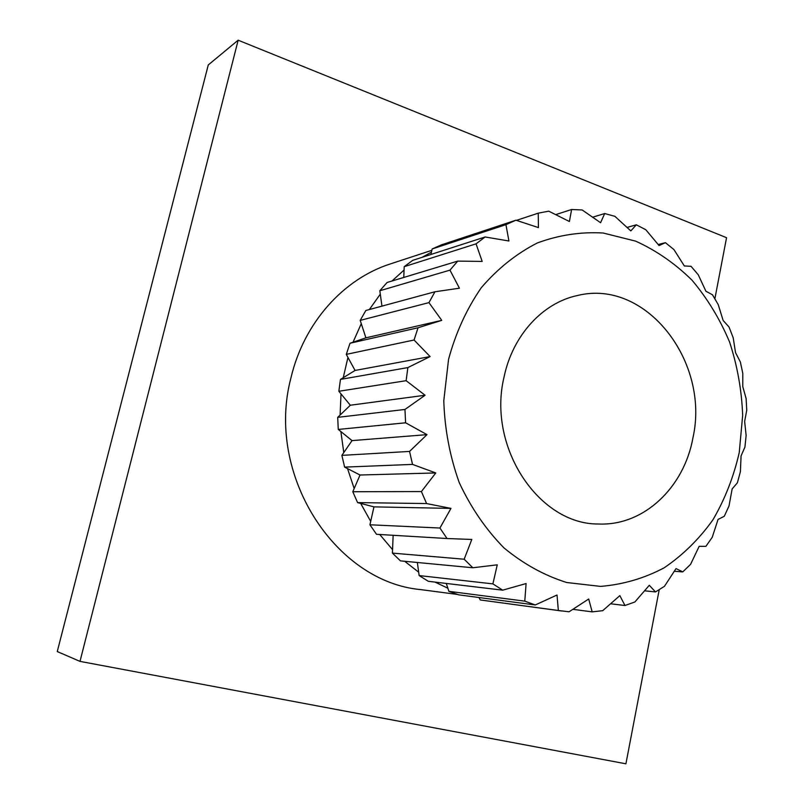 <?xml version="1.0" encoding="UTF-8"?>
<svg xmlns="http://www.w3.org/2000/svg" width="804" height="804" viewBox="0 0 804 804"><rect width="100%" height="100%" fill="white"/><g stroke="black" fill="none" stroke-linecap="round" stroke-linejoin="round"><path stroke-width="1.21" d="M692.978 437.677C684.144 487.425 643.843 526.057 598.588 524.007C539.022 524.741 487.083 447.185 504.028 377.106C512.701 335.258 542.7 302.857 577.312 295.55C645.803 278.254 710.063 361.609 692.978 437.677M739.248 452.511L742.665 415.397C741.72 390.252 737.358 365.81 729.6 342.072C719.992 319.198 707.47 298.575 692.043 280.234C675.179 263.591 656.386 250.557 635.662 241.14L603.211 233.019C580.83 231.683 558.84 235.009 537.243 242.999C516.399 253.662 497.756 268.546 481.335 287.651C466.682 308.867 455.757 332.766 448.562 359.328L443.788 400.714C444.682 429.024 449.828 456.33 459.245 482.631C470.913 507.625 485.797 529.364 503.907 547.836C523.394 563.936 544.338 575.503 566.74 582.518L600.538 586.397C622.979 584.568 644.175 578.377 664.124 567.835C682.928 555.061 699.199 539.052 712.947 519.796C724.977 499.113 733.74 476.682 739.248 452.511M744.936 447.044L741.077 455.908L740.394 471.687L737.389 482.792L732.142 488.932L729.007 506.007L724.273 516.269L718.052 519.434L712.243 537.273L705.902 546.338L699.178 546.318L690.546 564.388L682.757 571.905L676.023 568.579L664.506 586.267L655.501 591.935L649.29 585.292L634.909 601.965L624.969 605.512L619.844 595.643L602.709 610.678L592.186 611.874L588.699 599.01L569.071 611.794L558.348 610.497L557.021 595.02L535.263 604.96L524.781 601.141L526.097 583.543L502.701 590.166L492.902 583.885L497.254 564.83L472.822 567.765L464.169 559.222L471.797 539.464L447.024 538.519L439.929 528.027L450.964 508.399L426.582 503.555L421.407 491.566L435.778 472.943L412.532 464.4L409.548 451.426L427.004 434.642L405.598 422.793L404.955 409.457L425.085 395.246L406.131 380.684L407.849 367.589L430.11 356.574L414.06 340.012L418.04 327.771L441.758 320.364L428.944 302.626L434.964 291.762L459.426 288.204L449.969 270.134L457.717 261.109L482.179 261.421L476.048 243.843L485.144 236.979L508.932 240.999L505.927 224.668L515.937 220.195L538.429 227.602L538.238 213.171L548.73 211.161L569.403 221.512L571.604 209.502L582.146 209.965L600.588 222.718L604.698 213.532L614.909 216.336L630.828 230.909L636.336 224.808L645.843 229.773L659.049 245.562L665.421 242.677L673.923 249.562L684.335 265.953L691.048 266.315L698.294 274.827L705.902 291.229L712.455 294.777L718.233 304.605L723.128 320.454L729.037 327.027L733.208 337.831L735.529 352.614L740.363 361.981L742.795 373.408L742.775 386.634L746.112 398.513L746.745 410.191L744.645 421.437L746.132 435.466L744.936 447.044M431.848 250.315L390.473 263.883C343.509 278.847 303.801 322.766 290.937 377.93C265.32 474.189 334.876 581.925 420.804 589.613L457.506 594.457M347.951 357.418L343.238 377.709L355.066 370.453L346.293 354.373L414.06 340.012M361.277 323.68L353.036 342.223L365.91 337.831L360.202 320.384L428.944 302.626M457.717 261.109L387.076 282.495L379.83 290.746L380.302 294.153L369.358 309.53M485.144 236.979L412.703 260.355L404.201 266.667L404.07 270.023L392.01 280.998M515.937 220.195L441.527 244.818L432.15 248.979L431.436 252.165L422.06 257.34M714.877 298.746L726.555 237.693L238.155 40.2L79.998 661.38L625.914 763.8L659.22 589.694M238.155 40.2L208.276 64.933L57.255 651.562L79.998 661.38M434.964 291.762L365.83 310.495L360.202 320.384M353.036 342.223L350.021 343.248L346.293 354.373M343.238 377.709L340.464 379.408L338.846 391.277L341.017 393.92L340.092 415.055L350.343 405.226L341.017 393.92M340.092 415.055L337.69 417.356L338.263 429.436L340.876 431.557L343.79 452.582L352.021 440.612L340.876 431.557M343.79 452.582L341.871 455.376L344.614 467.114L347.539 468.611L354.172 488.561L360.031 475.013L347.539 468.611M354.172 488.561L352.795 491.726L357.579 502.6L360.684 503.415L370.694 521.394L373.971 506.872L360.684 503.415M370.694 521.394L369.93 524.781L376.503 534.298L447.024 538.519M379.739 534.499L392.563 549.655L392.412 553.112L400.462 560.88L472.822 567.765M404.683 561.282L418.683 572.187L419.145 575.563L428.281 581.292L502.701 590.166M434.904 582.086L447.848 588.176L448.873 591.332L458.682 594.839L535.263 604.96M478.943 597.513L480.269 599.955L561.594 610.98M674.325 571.242L682.757 571.905M644.587 590.819L655.501 591.935M610.628 603.784L624.969 605.512M572.88 609.331L592.186 611.874M480.269 599.955L558.348 610.497M447.848 588.176L446.3 583.443M448.873 591.332L524.781 601.141M418.683 572.187L417.346 562.488M419.145 575.563L492.902 583.885M392.563 549.655L393.146 535.293M392.412 553.112L464.169 559.222M373.971 506.872L450.964 508.399M369.93 524.781L439.929 528.027M357.579 502.6L426.582 503.555M360.031 475.013L435.778 472.943M352.795 491.726L421.407 491.566M344.614 467.114L412.532 464.4M352.021 440.612L427.004 434.642M341.871 455.376L409.548 451.426M338.263 429.436L405.598 422.793M350.343 405.226L425.085 395.246M337.69 417.356L404.955 409.457M338.846 391.277L406.131 380.684M355.066 370.453L430.11 356.574M340.464 379.408L407.849 367.589M365.91 337.831L441.758 320.364M350.021 343.248L418.04 327.771M381.95 306.123L380.302 294.153M379.83 290.746L449.969 270.134M403.759 277.44L404.07 270.023M404.201 266.667L476.048 243.843M430.914 254.476L431.436 252.165M432.15 248.979L505.927 224.668M516.469 220.366L538.238 213.171M555.715 214.628L571.604 209.502M592.699 217.201L604.698 213.532M627.09 227.431L636.336 224.808M658.205 244.527L665.421 242.677"/></g></svg>
